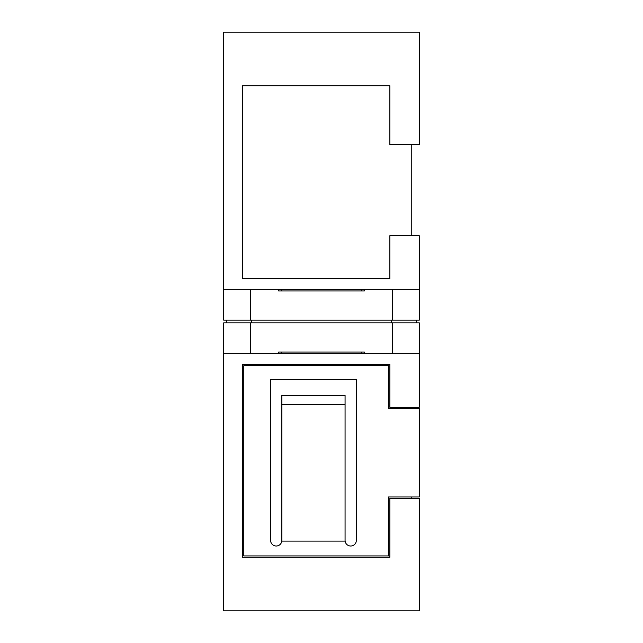 <?xml version="1.0" encoding="UTF-8"?>
<svg xmlns="http://www.w3.org/2000/svg" width="643" height="643" viewBox="0 0 643 643"><rect width="100%" height="100%" fill="white"/><g stroke="black" fill="none" stroke-linecap="round" stroke-linejoin="round"><path stroke-width="0.96" d="M281.312 352.042L281.312 353.65L361.688 353.65L361.688 352.042M281.312 290.957L281.312 289.35L361.688 289.35L361.688 290.957M226.392 322.842L226.392 320.158M416.608 320.158L416.608 322.842M223.708 289.35L223.708 32.15L419.292 32.15L419.292 144.675L389.819 144.675L389.819 85.736L242.467 85.736L242.467 278.636L389.819 278.636L389.819 235.764L419.292 235.764L419.292 320.158L223.708 320.158L223.708 289.35L250.505 289.35L250.505 320.158M391.386 322.842L391.386 320.158M251.614 320.158L251.614 322.842M392.495 353.65L392.495 322.842L419.292 322.842L419.292 353.65L361.688 353.65M250.505 322.842L250.505 353.65L223.708 353.65L223.708 322.842L392.495 322.842M364.364 353.65L364.364 352.042L278.636 352.042L278.636 353.65L250.505 353.65M281.312 353.65L278.636 353.65M392.495 320.158L392.495 289.35L361.688 289.35M281.312 289.35L278.636 289.35L278.636 290.957L364.364 290.957L364.364 289.35M278.636 289.35L250.505 289.35M223.708 353.65L223.708 610.85L419.292 610.85L419.292 498.325L389.819 498.325L389.819 557.264L242.467 557.264L242.467 364.364L389.819 364.364L389.819 407.236L419.292 407.236L419.292 353.65M388.476 408.57L419.292 408.57L419.292 496.983L388.476 496.983L388.476 555.93L243.801 555.93L243.801 365.706L388.476 365.706L388.476 408.57M281.851 540.385A5.626 5.626 0 0 1 276.225 546.011A5.626 5.626 0 0 1 270.599 540.385L270.599 379.635L356.326 379.635L356.326 540.385A5.626 5.626 0 0 1 350.7 546.011A5.626 5.626 0 0 1 345.074 540.385M281.851 404.343L281.851 541.093L345.074 541.093L345.074 404.343L281.851 404.343L281.851 395.445L345.074 395.445L345.074 404.343M411.255 407.236L411.255 408.57M411.255 496.983L411.255 498.325M392.495 289.35L419.292 289.35M411.255 144.675L411.255 235.764"/></g></svg>
